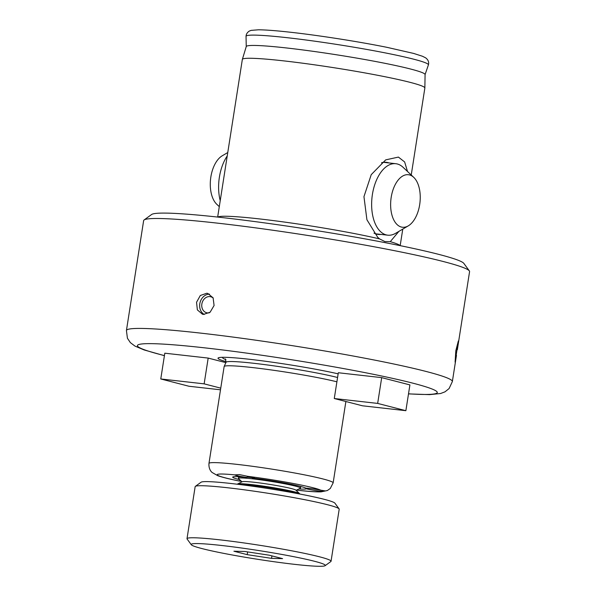 <?xml version="1.0" encoding="UTF-8"?>
<svg xmlns="http://www.w3.org/2000/svg" width="596" height="596" viewBox="0 0 596 596"><rect width="100%" height="100%" fill="white"/><g stroke="black" fill="none" stroke-linecap="round" stroke-linejoin="round"><path stroke-width="0.89" d="M455.813 350.731L458.339 340.972L455.106 362.174L455.813 350.731M320.812 490.195A9.894 0.641 -171.1 0 0 309.764 488.459A9.894 0.641 -171.1 0 0 305.904 488.176A37.28 2.421 8.9 0 0 252.764 478.096A9.894 0.641 -171.1 0 0 254.432 477.999A9.894 0.641 -171.1 0 0 247.705 476.323A52.947 3.434 8.9 0 1 320.812 490.195L324.954 490.866L321.616 491.335A52.947 3.434 8.9 0 1 298.052 490.255A52.947 3.434 8.9 0 1 296.57 490.083M305.971 488.176L306.314 488.75A9.894 0.641 -171.1 0 0 320.432 491.208A9.894 0.641 -171.1 0 0 321.616 491.335M213.264 298.156A8.247 6.854 -75.5 0 0 210.746 296.763A8.247 6.854 -75.5 0 0 209.956 296.622A8.247 6.854 -75.5 0 0 201.94 303.506A8.247 6.854 -75.5 0 0 206.618 312.736A8.247 6.854 -75.5 0 0 207.408 312.885A8.247 6.854 -75.5 0 0 209.412 312.766M206.782 293.262L207.81 293.455L213.107 297.836L214.083 305.495L210.105 312.237L203.474 314.405L202.454 314.219L197.373 309.89L196.546 302.269L200.323 295.489L206.782 293.262M241.41 481.307L239.264 481.009A52.947 3.434 8.9 0 1 234.921 474.885L239.398 474.587L247.705 476.323M239.704 479.676A37.28 2.421 8.9 0 1 232.798 476.979A37.28 2.421 8.9 0 1 246.349 477.374L250.134 476.867L252.764 478.096M306.314 488.75A37.28 2.421 8.9 0 1 298.909 488.951M296.525 490.106L298.469 490.329C308.691 491.499 316.23 492.013 321.088 491.856L327.346 490.538L330.273 488.482L333.149 482.857A62.848 4.083 8.9 0 0 300.943 474.17A62.848 4.083 8.9 0 0 237.208 464.396A62.848 4.083 8.9 0 0 208.965 463.412L224.133 366.562A62.848 4.083 8.9 0 1 224.156 366.495A62.848 4.083 8.9 0 1 252.369 367.553A62.848 4.083 8.9 0 1 336.896 381.805M226.219 361.697A70.186 4.552 8.9 0 1 220.259 357.429A70.186 4.552 8.9 0 1 249.553 359.291A70.186 4.552 8.9 0 1 338.148 373.834M381.514 162.775A36.289 20.048 -83.6 0 1 386.275 162.306A36.289 20.048 -83.6 0 1 387.817 162.589A36.289 20.048 -83.6 0 1 388.92 162.931M217.838 217.086A92.373 5.997 8.9 0 1 259.104 218.874A92.373 5.997 8.9 0 1 379.607 238.921L377.7 237.29L366.913 219.738L363.955 196.643L371.233 174.65L385.687 159.877L398.411 157.091L404.639 161.956L407.515 171.484M398.888 231.382L390.261 241.671L384.889 241.566L379.607 238.921M380.866 234.399A36.289 20.048 -83.6 0 1 378.147 234.422A36.289 20.048 -83.6 0 1 376.612 234.139A36.289 20.048 -83.6 0 1 373.983 233.11M408.498 393.896L429.589 394.634L440.593 393.516L444.996 391.833L449.093 388.555L452.357 381.567A164.95 10.706 8.9 0 0 367.836 358.777A164.95 10.706 8.9 0 0 200.547 333.104A164.95 10.706 8.9 0 0 126.426 330.527L143.643 220.595A164.95 10.706 8.9 0 1 144.098 219.961L151.615 214.5A158.357 10.281 8.9 0 1 222.33 217.585A158.357 10.281 8.9 0 1 463.844 263.395L469.335 270.889A164.95 10.706 8.9 0 1 469.573 271.634L457.341 349.763M144.098 219.961A164.95 10.706 8.9 0 1 217.756 223.172A164.95 10.706 8.9 0 1 469.335 270.889M217.659 217.071L242.341 59.444A92.373 5.997 8.9 0 1 242.356 59.384L246.26 46.54A90.503 5.871 8.9 0 1 286.914 48.008A90.503 5.871 8.9 0 1 378.341 62.021A90.503 5.871 8.9 0 1 425.075 74.537L424.866 87.97A92.373 5.997 8.9 0 1 424.859 88.022L411.24 174.993M242.356 59.384A92.373 5.997 8.9 0 1 283.845 60.889A92.373 5.997 8.9 0 1 377.164 75.193A92.373 5.997 8.9 0 1 424.866 87.97M234.921 474.885A9.894 0.641 -171.1 0 0 234.876 474.938A9.894 0.641 -171.1 0 0 246.349 477.374M240.821 480.748A9.894 0.641 -171.1 0 0 239.063 480.838A9.894 0.641 -171.1 0 0 239.264 481.009M390.261 241.671A92.373 5.997 8.9 0 1 399.998 245.612M209.539 294.133A10.721 8.91 -75.5 0 0 200.055 302.522A10.721 8.91 -75.5 0 0 204.279 314.45M227.225 155.958A35.961 19.869 96.4 0 0 219.954 199.585A35.961 19.869 96.4 0 0 220.222 200.681M219.291 206.648L216.802 204.301A26.433 14.609 -83.6 0 1 211.275 193.439A26.433 14.609 -83.6 0 1 222.271 155.765L227.761 152.539M391.617 213.763A26.433 14.609 96.4 0 0 408.26 225.877A26.433 14.609 96.4 0 0 419.256 188.202A26.433 14.609 96.4 0 0 413.728 177.34A26.433 14.609 96.4 0 0 396.213 182.86A26.433 14.609 96.4 0 0 391.617 213.763M408.26 225.877L395.61 233.304A35.961 19.869 -83.6 0 1 387.75 235.174A35.961 19.869 -83.6 0 1 372.977 216.825A35.961 19.869 -83.6 0 1 376.389 180.335A35.961 19.869 -83.6 0 1 395.804 163.706A35.961 19.869 -83.6 0 1 403.052 167.282L413.728 177.34M252.257 477.642A31.424 2.041 -171.1 0 0 247.169 477.135M240.091 476.83A31.424 2.041 -171.1 0 0 238.78 477.038A31.424 2.041 -171.1 0 0 238.616 477.21L238.43 478.35A31.424 2.041 -171.1 0 0 238.542 478.558L241.976 481.844M296.085 490.322L300.362 488.243A31.424 2.041 -171.1 0 0 300.526 488.072A31.424 2.041 -171.1 0 0 295.504 486.15A31.424 2.041 -171.1 0 0 252.555 478.841A31.424 2.041 -171.1 0 0 238.43 478.35M299.602 493.98L299.624 493.816A31.424 2.041 -171.1 0 0 299.52 493.607L295.877 490.121A27.267 1.773 -171.1 0 0 291.615 488.631A27.267 1.773 -171.1 0 0 262.709 483.356A27.267 1.773 -171.1 0 0 242.229 481.717L237.7 483.922A31.424 2.041 -171.1 0 0 237.536 484.094L237.506 484.25M299.52 493.607A31.424 2.041 -171.1 0 0 294.61 491.886A31.424 2.041 -171.1 0 0 251.654 484.585A31.424 2.041 -171.1 0 0 237.7 483.922M325.118 565.693L330.847 561.536A72.906 4.731 -171.1 0 0 331.048 561.253L339.199 509.207A72.906 4.731 -171.1 0 0 339.094 508.88L334.907 503.166A67.877 4.403 -171.1 0 0 231.39 483.535A67.877 4.403 -171.1 0 0 201.083 482.209L195.346 486.373A72.906 4.731 -171.1 0 0 195.153 486.649L187.002 538.695A72.906 4.731 -171.1 0 0 187.107 539.022L191.286 544.737A67.877 4.403 -171.1 0 0 294.804 564.367A67.877 4.403 -171.1 0 0 325.118 565.693A67.877 4.403 -171.1 0 0 292.42 556.426A67.877 4.403 -171.1 0 0 221.69 545.496A67.877 4.403 -171.1 0 0 191.286 544.737M339.094 508.88A72.906 4.731 -171.1 0 0 227.903 487.789A72.906 4.731 -171.1 0 0 195.346 486.373M331.048 561.253A72.906 4.731 -171.1 0 0 293.694 551.181A72.906 4.731 -171.1 0 0 219.753 539.834A72.906 4.731 -171.1 0 0 187.002 538.695M271.538 558.363L282.593 558.638L269.303 555.211L244.956 551.501L233.908 551.218L247.191 554.653L271.538 558.363L271.925 555.889M300.526 488.072L300.704 486.932A31.424 2.041 -171.1 0 0 300.6 486.723A31.424 2.041 -171.1 0 0 299.408 486.12M247.623 551.903L247.191 554.653M225.862 362.644L208.183 358.084L164.801 353.19L160.771 378.967L188.977 386.253L220.49 389.799M220.751 388.145L204.145 383.854L208.183 358.084M204.145 383.854L160.771 378.967M359.06 375.085L338.319 372.746L334.281 398.523L362.495 405.802L405.869 410.689L409.906 384.912L381.693 377.633L359.06 375.085M405.869 410.689L377.663 403.41L381.693 377.633M377.663 403.41L334.281 398.523M225.951 359.619A65.679 4.261 8.9 0 1 223.12 357.302M224.156 366.495L226.04 362.241A61.641 4.001 8.9 0 1 253.717 363.277A61.641 4.001 8.9 0 1 337.574 377.499M164.429 355.596A151.756 9.849 8.9 0 1 205.613 347.952A151.756 9.849 8.9 0 1 396.169 379.16A151.756 9.849 8.9 0 1 408.513 393.814M246.245 46.6L246.044 36.356A92.291 5.99 8.9 0 1 287.518 37.734A92.291 5.99 8.9 0 1 381.582 52.187A92.291 5.99 8.9 0 1 428.397 64.912L425.075 74.604M238.921 484.429A31.424 2.041 8.9 0 1 251.542 485.3A31.424 2.041 8.9 0 1 298.201 493.712M226.04 362.241L225.363 358.904M208.965 463.412C208.525 469.693 211.863 472.248 212.131 472.486L217.749 475.69C222.308 477.307 229.587 479.11 239.585 481.106M126.426 330.527L127.432 338.267L130.375 342.633L134.972 346.097L144.15 349.949L164.414 355.678M246.044 36.356C246.111 34.248 247.191 32.489 249.299 31.067L251.207 30.366L258.418 29.8C265.689 29.845 276.559 30.679 291.049 32.311C319.471 35.477 359.023 41.675 386.998 47.345L413.631 53.424L422.49 56.262L425.656 57.857C428.233 59.816 429.142 62.17 428.397 64.912M400.177 245.649L402.769 229.102M452.357 381.567L456.469 355.328M333.149 482.857L345.881 401.518M375.502 233.796L387.75 235.174M383.556 162.328L395.804 163.706M239.316 476.778L238.78 477.038M300.168 486.306L300.6 486.723"/></g></svg>

